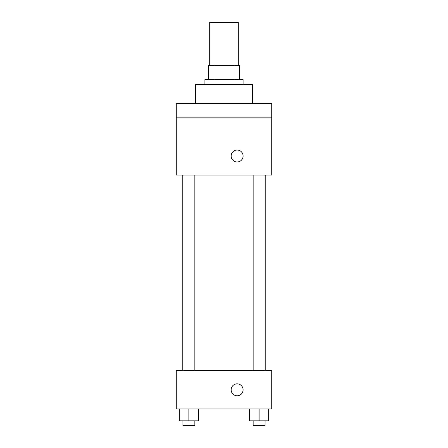 <?xml version="1.0" encoding="UTF-8"?>
<svg xmlns="http://www.w3.org/2000/svg" width="448" height="448" viewBox="0 0 448 448"><rect width="100%" height="100%" fill="white"/><g stroke="black" fill="none" stroke-linecap="round" stroke-linejoin="round"><path stroke-width="0.67" d="M238.314 65.346L238.314 22.4L209.686 22.4L209.686 65.346M213.959 79.66L213.959 65.346L208.494 65.346L208.494 79.66L208.494 65.346M213.959 65.346L239.506 65.346L239.506 79.66M234.041 79.66L234.041 65.346M204.915 84.431L204.915 79.66L243.085 79.66L243.085 84.431M252.627 103.516L252.627 84.431L195.373 84.431L195.373 103.516M176.282 103.516L271.718 103.516L271.718 117.83L176.282 117.83L176.282 103.516M271.718 117.83L271.718 175.09L176.282 175.09L176.282 117.83M237.126 161.969A5.964 5.964 0 0 1 231.958 153.02A5.964 5.964 0 0 1 242.29 153.02A5.964 5.964 0 0 1 237.126 161.969M176.282 370.726L271.718 370.726L271.718 408.901L176.282 408.901L176.282 370.726M237.126 395.78A5.964 5.964 0 0 1 231.958 386.831A5.964 5.964 0 0 1 242.29 386.831A5.964 5.964 0 0 1 237.126 395.78M249.575 408.901L249.575 420.829L268.66 420.829L268.66 408.901L268.66 420.829M259.118 420.829L259.118 408.901M265.082 420.829L265.082 425.6L253.154 425.6L253.154 420.829M179.34 408.901L179.34 420.829L198.425 420.829L198.425 408.901L198.425 420.829M188.882 420.829L188.882 408.901M194.846 420.829L194.846 425.6L182.918 425.6L182.918 420.829M265.798 370.726L265.798 175.09M182.202 370.726L182.202 175.09M253.154 175.09L253.154 370.726M265.082 175.09L265.082 370.726M194.846 370.726L194.846 175.09M182.918 370.726L182.918 175.09"/></g></svg>
